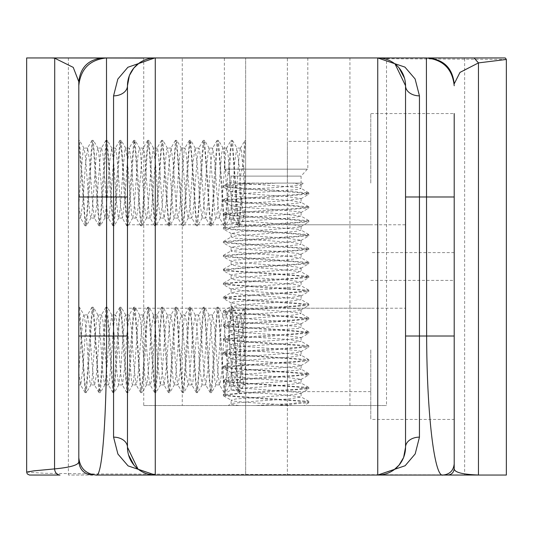<?xml version="1.0" encoding="UTF-8"?>
<svg xmlns="http://www.w3.org/2000/svg" width="533" height="533" viewBox="0 0 533 533"><rect width="100%" height="100%" fill="white"/><g stroke="black" fill="none" stroke-linecap="round" stroke-linejoin="round"><path stroke-width="0.4" stroke-dasharray="2.67 2" d="M225.372 392.654L224.22 392.654L225.686 383.593L227.158 360.148L227.285 345.93L228.271 338.961L229.463 338.268L229.743 341.18L229.77 350.714L228.277 360.928L225.372 392.654L223.693 380.922L222.008 351.973L218.423 307.248L216.684 319.667L214.946 349.928L211.668 392.415L209.775 380.749L208.083 351.713L204.519 307.208L202.78 319.767L201.041 349.888L197.563 392.708L195.877 380.735L194.185 351.8L190.614 307.128L188.875 319.7L187.136 349.954L183.665 392.661L181.98 380.928L176.929 307.421L174.971 319.66L173.238 349.928L169.761 392.594L168.068 380.755L166.376 351.72L162.805 307.208L161.066 319.767L159.334 349.888L155.856 392.708L154.164 380.729L152.478 351.787L148.907 307.128L147.168 319.7L145.429 349.948L141.951 392.661L140.266 380.928L135.215 307.414L133.263 319.66L131.524 349.934L128.047 392.594L126.354 380.762L124.662 351.727L121.091 307.215L119.359 319.767L117.62 349.888L114.142 392.701L112.45 380.722L110.764 351.773L107.193 307.121L105.454 319.707L103.715 349.948L100.244 392.668L98.558 380.928L93.502 307.414L91.549 319.653L89.811 349.934L86.339 392.594L84.647 380.769L79.57 307.381L78.804 308.567L78.804 384.926L78.804 372.667L81.003 340.067L83.201 316.355L84.074 315.143L79.57 307.381M224.22 392.668L220.635 347.876L218.95 318.994L217.264 307.121L213.793 349.934L212.054 380.089L210.315 392.701L206.751 348.176L205.058 319.16L203.366 307.215L199.888 349.954L198.149 380.129L196.411 392.594L192.833 347.982L191.147 318.967L189.242 307.414L185.984 349.888L184.245 380.202L182.506 392.661L178.921 347.869L177.236 318.987L175.364 307.281L172.079 349.928L170.34 380.089L168.601 392.708L165.037 348.176L163.345 319.16L161.652 307.208L158.174 349.954L156.436 380.129L154.697 392.594L151.125 347.989L149.433 318.974L147.748 307.241L144.27 349.888L142.531 380.202L140.579 392.495L135.529 318.981L133.843 307.128L130.365 349.928L128.633 380.089L126.894 392.708L123.33 348.176L121.631 319.167L119.938 307.208L116.461 349.954L114.728 380.122L112.989 392.594L109.412 347.996L107.726 318.981L106.034 307.248L102.563 349.888L100.824 380.202L98.865 392.488L93.815 318.981L92.129 307.128L88.658 349.928L86.919 380.096L85.18 392.708L78.804 307.188L78.804 372.707L80.716 384.966L83.128 366.151L85.327 332.765L87.665 314.87L89.717 328.841L91.916 361.854L94.108 384.053L94.621 384.926L96.306 375.299L100.697 317.568L101.57 314.97L102.896 320.933L107.286 379.643L108.525 384.873L109.485 381.741L113.875 323.644L115.474 314.93L116.074 316.129L118.266 339.261L120.465 372.061L122.43 384.966L124.855 365.898L127.054 332.525L129.252 314.923L131.444 329.061L133.643 362.12L135.835 384.113L136.328 384.933L138.034 375.105L142.424 317.461L143.284 314.963L144.623 321.093L149.013 379.789L150.239 384.873L151.212 381.621L155.603 323.458L157.188 314.936L157.801 316.202L160 339.528L162.192 372.281L164.137 384.966L166.589 365.651L168.781 332.279L170.98 314.91L173.178 329.287L175.37 362.38L177.569 384.173L178.042 384.933L179.761 374.912L184.158 317.355L184.998 314.963L186.35 321.252L190.747 379.936L191.947 384.873L192.939 381.501L197.337 323.271L198.669 315.15L199.529 316.282L201.727 339.794L203.926 372.494L205.851 384.966L208.316 365.398L210.515 332.039L212.574 315.063L214.906 329.514L217.098 362.64L219.296 384.233L219.756 384.933L221.495 374.712L223.687 342.712L225.885 317.248L226.445 315.176L228.084 321.419L232.475 380.082L233.661 384.873L234.673 381.381L239.064 323.098L240.61 314.93L241.262 316.355L243.454 340.067L245.653 372.667L245.653 384.926L245.653 308.567L244.887 307.381L242.475 333.505L243.641 333.205C245.733 344.285 245.147 355.304 241.889 366.244L240.749 365.931L239.437 385.419L237.918 392.415L232.854 318.974L231.169 307.241L228.271 338.948M228.277 360.888L227.158 360.175M228.277 194.045L227.158 193.326L227.285 179.081L228.271 172.112L229.463 171.426L229.85 182.513L228.277 194.079L225.372 225.812L223.693 214.079L222.008 185.124L218.423 140.399L216.684 152.818L214.946 183.079L211.468 225.745L209.775 213.906L208.083 184.871L204.519 140.359L202.78 152.918L201.041 183.046L197.563 225.859L195.877 213.886L194.185 184.951L190.614 140.279L188.875 152.851L187.136 183.105L183.665 225.812L181.98 214.079L180.294 185.131L176.709 140.399L174.971 152.818L173.238 183.085L169.761 225.745L168.068 213.913L166.376 184.878L162.805 140.359L161.066 152.918L159.334 183.039L155.856 225.859L154.164 213.88L152.478 184.938L148.907 140.279L147.168 152.858L145.429 183.105L141.951 225.819L140.266 214.079L138.587 185.138L135.002 140.399L133.263 152.811L131.524 183.085L128.047 225.745L126.354 213.913L124.662 184.878L121.091 140.366L119.359 152.918L117.62 183.039L114.142 225.852L112.45 213.88L110.764 184.931L107.193 140.279L105.454 152.858L103.715 183.105L100.244 225.819L98.558 214.079L96.873 185.138L93.288 140.392L91.549 152.811L89.811 183.085L86.339 225.745L84.647 213.926L82.955 184.884L79.384 140.359L78.804 141.718L78.804 205.818M227.158 193.299L225.686 216.744L224.007 225.659L218.95 152.152L217.078 140.439L213.793 183.085L212.054 213.24L210.135 225.686L205.058 152.318L203.18 140.539L199.888 183.105L198.149 213.28L196.211 225.566L191.147 152.125L189.455 140.399L185.984 183.039L184.245 213.353L182.293 225.652L177.236 152.138L175.557 140.279L172.079 183.085L170.34 213.24L168.601 225.859L165.037 181.327L163.345 152.318L161.652 140.359L158.174 183.105L156.436 213.28L154.697 225.745L151.125 181.147L149.433 152.125L147.748 140.399L144.27 183.039L142.531 213.353L140.792 225.812L137.214 181.013L135.529 152.138L133.843 140.279L130.365 183.079L128.633 213.24L126.894 225.859L123.33 181.327L121.631 152.318L119.938 140.359L116.461 183.105L114.728 213.28L112.989 225.745L109.412 181.153L107.726 152.132L106.034 140.399L102.563 183.039L100.824 213.353L99.085 225.812L95.5 181.013L93.815 152.132L92.129 140.286L88.658 183.079L86.919 213.247L85.18 225.859L78.804 140.346L78.804 205.858L80.716 218.124L83.128 199.302L85.327 165.916L87.665 148.027L89.717 161.992L91.916 195.011L94.108 217.204L94.621 218.077L96.306 208.456L100.697 150.719L101.57 148.121L102.896 154.09L107.286 212.794L108.525 218.03L109.485 214.899L113.875 156.795L115.474 148.087L116.074 149.28L118.266 172.412L120.465 205.218L122.43 218.124L124.855 199.056L127.054 165.676L129.379 148.021L131.444 162.219L133.643 195.271L135.835 217.271L136.328 218.084L138.034 208.256L142.424 150.612L143.284 148.121L144.623 154.25L149.013 212.94L150.239 218.024L151.212 214.779L155.603 156.609L157.188 148.087L157.801 149.353L160 172.679L162.192 205.432L164.137 218.117L166.589 198.802L168.781 165.437L171.093 148.021L173.178 162.445L175.37 195.531L177.569 217.331L178.042 218.084L179.761 208.063L184.158 150.506L184.998 148.114L186.35 154.41L190.747 213.087L191.7 217.81L192.939 214.659L197.337 156.429L198.902 148.094L199.529 149.433L201.727 172.945L203.926 205.645L205.631 217.91L206.118 217.877L208.316 198.556L210.515 165.19L212.707 148.047L214.906 162.672L217.098 195.798L219.496 217.89L221.495 207.863L225.885 150.406L226.705 148.114L228.084 154.57L232.475 213.233L233.414 217.81L234.673 214.532L239.064 156.249L240.383 148.301L241.262 149.507L243.454 173.225L245.653 205.825L245.653 218.077L245.653 205.818M243.641 333.205C244.314 320.786 244.98 312.598 245.653 308.64L245.653 372.707L243.741 384.966L241.329 366.151L239.137 332.765L236.792 314.87L234.74 328.841L232.548 361.854L230.349 384.053L229.836 384.926L228.151 375.299L223.76 317.568L222.887 314.97L221.561 320.933L217.171 379.643L215.932 384.873L214.972 381.741L210.582 323.644L209.209 315.143L208.383 316.129L206.191 339.261L203.992 372.061L202.027 384.966L199.602 365.898L197.403 332.525L195.211 314.923L193.013 329.061L190.814 362.12L188.622 384.113L188.129 384.933L186.423 375.105L182.033 317.461L181.173 314.963L179.834 321.093L175.444 379.789L174.224 384.873L173.245 381.621L168.854 323.458L167.502 315.15L166.656 316.202L164.464 339.528L162.265 372.281L160.32 384.966L157.875 365.651L155.676 332.279L153.477 314.91L151.285 329.287L149.087 362.38L146.888 384.173L146.415 384.933L144.696 374.912L142.498 342.986L140.299 317.355L139.726 315.176L138.107 321.252L133.71 379.936L132.51 384.873L131.518 381.501L127.127 323.271L125.788 315.15L124.929 316.282L122.73 339.794L120.538 372.494L118.606 384.966L116.141 365.398L113.949 332.039L111.89 315.063L109.551 329.514L107.36 362.64L105.161 384.233L104.701 384.933L102.962 374.712L100.77 342.712L98.572 317.248L98.012 315.176L96.373 321.419L91.982 380.082L90.797 384.873L89.791 381.381L85.393 323.098L84.074 315.143M242.475 166.636L243.641 166.363C244.314 153.937 244.98 145.749 245.653 141.791L245.653 205.858L243.741 218.124L241.329 199.302L239.137 165.916L236.792 148.027L234.74 161.992L232.548 195.011L230.349 217.204L229.836 218.077L228.151 208.456L223.76 150.719L222.887 148.121L221.561 154.09L217.171 212.794L215.932 218.03L214.972 214.899L210.582 156.795L208.983 148.087L208.383 149.28L206.191 172.412L203.992 205.218L202.027 218.124L199.602 199.056L197.403 165.676L195.078 148.021L193.013 162.219L190.814 195.271L188.622 217.271L188.129 218.084L186.423 208.256L182.033 150.612L181.173 148.121L179.834 154.25L175.444 212.947L174.224 218.024L173.245 214.779L168.854 156.609L167.269 148.087L166.656 149.353L164.464 172.679L162.265 205.432L160.32 218.117L157.875 198.802L155.676 165.437L153.364 148.021L151.285 162.445L149.087 195.531L146.888 217.331L146.415 218.084L144.696 208.063L140.299 150.506L139.466 148.114L138.107 154.41L133.71 213.087L132.757 217.81L131.518 214.659L127.127 156.429L125.555 148.094L124.929 149.433L122.73 172.945L120.538 205.645L118.826 217.91L118.339 217.877L116.141 198.556L113.949 165.19L111.75 148.047L109.551 162.672L107.36 195.798L104.961 217.89L102.962 207.863L98.572 150.406L97.752 148.114L96.373 154.57L91.982 213.233L91.05 217.81L89.791 214.532L85.393 156.249L84.074 148.301L83.201 149.507L81.003 173.225L78.804 205.825M277.133 183.079L255.054 183.079C235.166 184.045 224.613 185.011 223.4 185.977L235.106 187.663L264.101 189.348L308.754 192.926L296.981 194.618L267.952 196.304L223.407 199.882L235.293 201.574L264.321 203.266L308.834 206.831L296.874 208.523L267.879 210.215L223.294 213.78L235.246 215.472L264.161 217.158L308.88 220.735L297.041 222.421L268.152 224.1L223.36 227.684L235.1 229.37L264.055 231.056L308.767 234.64L297.021 236.326L268.006 238.011L223.42 241.589L235.253 243.281L264.288 244.973L308.8 248.538L296.874 250.237L267.859 251.929L223.314 255.494L235.293 257.186L264.248 258.878L308.893 262.449L297.001 264.128L268.119 265.814L223.334 269.398L235.1 271.084L264.028 272.763L308.787 276.354L297.054 278.039L268.059 279.725L223.427 283.303L235.213 284.995L264.241 286.681L308.78 290.252L296.894 291.944L267.866 293.643L223.34 297.207L235.32 298.9L264.308 300.592L308.893 304.156L296.954 305.842L268.052 307.534L223.307 311.112L235.126 312.791L264.022 314.477L308.807 318.061L297.074 319.747L268.106 321.432L223.42 325.01L235.166 326.702L264.188 328.388L308.76 331.966L296.921 333.658L267.886 335.35L223.374 338.915L235.32 340.614L308.707 345.69L296.908 347.556L267.966 349.248L223.294 352.819L235.166 354.505L308.674 359.562L297.074 361.461L268.139 363.14L223.407 366.724L235.126 368.41L308.58 373.473L296.961 375.365L267.926 377.058L223.394 380.629L235.306 382.321L308.68 387.404L296.881 389.27L267.899 390.962L223.287 394.533L235.213 396.219L308.707 401.276L292.171 403.514L255.034 405.54L292.744 405.54C273.669 403.741 229.297 401.949 231.142 400.15L235.786 398.984L294.556 394.58L301.052 393.201L298.753 392.375L241.123 387.971L231.082 386.245L231.855 385.765L253.815 383.567L286.967 381.361L301.145 379.296L283.283 376.958L249.804 374.752L231.042 372.347L244.394 370.348L277.393 368.143L300.086 365.938L301.092 365.391L291.778 363.733L233.82 359.329L231.135 358.442L237.038 357.123L295.862 352.719L301.038 351.487L297.827 350.514L239.53 346.11L231.109 344.538L232.441 343.905L256.04 341.706L288.806 339.501L301.132 337.582L281.197 335.097L247.765 332.892L231.042 330.687L246.286 328.488L279.592 326.283L300.585 324.077L301.112 323.678L290.119 321.879L257.739 319.673L232.974 317.468L231.122 316.729L238.418 315.269L297.034 310.859L301.038 309.78L296.754 308.654L238.058 304.25L231.122 302.824L233.174 302.044L258.312 299.846L290.545 297.641L301.105 295.875L300.472 295.435L279.045 293.237L245.8 291.031L231.036 288.919L248.271 286.627L281.73 284.422L301.132 281.97L288.353 280.018L255.474 277.813L232.281 275.608L231.102 275.015L239.917 273.409L298.074 268.998L301.045 268.066L295.549 266.8L236.705 262.389L231.135 261.117L234.054 260.184L292.171 255.78L301.085 254.161L299.939 253.575L276.834 251.376L243.934 249.171L231.049 247.212L250.33 244.767L283.796 242.562L301.145 240.256L286.488 238.158L253.262 235.952L231.275 233.561L241.542 231.549L273.742 229.343L298.96 227.138L301.058 226.352L294.203 224.939L235.493 220.529L231.362 219.649L235.086 218.33L293.683 213.92L301.065 212.454L299.253 211.721L274.575 209.516L242.162 207.31L231.275 205.718L231.575 205.105L252.469 202.906L285.788 200.701L301.152 198.549L284.535 196.297L251.103 194.092L231.056 191.594L243.275 189.688L276.014 187.483L299.699 185.277L301.072 184.645L292.697 183.079L301.092 183.079L239.484 183.079M223.36 380.629L223.52 381.968L296.901 387.045L308.774 388.737L264.228 392.308L235.2 394L223.427 395.686L268.079 399.27L297.074 400.956L308.78 402.642L277.127 405.54M223.36 394.533L223.36 395.686M223.36 269.398L223.54 270.771L297.048 275.821L308.874 277.506L264.128 281.084L235.226 282.77L223.294 284.455L267.886 288.027L296.874 289.719L308.84 291.411L264.328 294.976L235.3 296.668L223.4 298.36L267.939 301.931L296.968 303.623L308.754 305.316L264.115 308.893L235.12 310.579L223.567 312.485L297.068 317.535L308.847 319.214L264.062 322.798L235.18 324.484L223.447 326.356L296.901 331.433L308.867 333.125L264.335 336.689L235.32 338.382L223.38 340.074L267.899 343.638L296.934 345.331L308.76 347.023L264.168 350.601L235.153 352.286L223.594 354.192L297.074 359.242L308.82 360.928L264.022 364.512L235.14 366.198L223.46 368.083L296.941 373.147L308.887 374.832L264.315 378.397L235.32 380.089L223.354 381.788M223.36 366.724L223.36 367.883M223.36 352.819L223.36 353.979M223.36 338.915L223.36 340.074M223.36 325.01L223.36 326.169M223.36 311.112L223.36 312.265M223.36 297.207L223.36 298.36M223.36 283.303L223.36 284.455M300.865 184.904L304.01 183.079L277.153 183.079C251.15 184.431 222.508 185.777 223.314 187.13L268.079 190.707L296.974 192.4L308.893 194.085L264.295 197.65L235.313 199.342L223.334 201.034L267.859 204.599L296.888 206.291L308.787 207.99L264.255 211.554L235.226 213.247L223.427 214.939L268.039 218.517L297.048 220.202L308.78 221.888L264.035 225.472L235.1 227.158L223.507 229.057L297.014 234.107L308.893 235.793L264.228 239.364L235.28 241.056L223.307 242.748L267.859 246.313L296.874 248.005L308.814 249.697L264.301 253.268L235.266 254.961L223.42 256.653L267.986 260.224L297.008 261.916L308.587 263.815L235.1 268.872L223.374 270.551M223.36 255.494L223.36 256.653M223.36 241.589L223.36 242.748M223.36 227.684L223.36 228.844M223.36 213.78L223.36 214.939M223.36 199.882L223.36 201.034M255.054 183.079L228.191 183.079L223.4 185.977M223.36 185.977L223.36 187.13M239.437 183.079L297.367 187.429L301.038 188.462L296.395 189.628L237.625 194.039L231.349 195.178L233.427 196.237L291.058 200.648L301.098 202.367L300.326 202.846L278.373 205.052L245.213 207.257L231.235 209.096L231.102 209.456L248.898 211.661L282.377 213.866L301.138 216.271L287.787 218.27L254.787 220.475L232.095 222.674L231.095 223.22L231.089 219.403M231.089 183.079L231.089 176.123L301.092 176.123L231.089 176.123L224.833 169.174L307.348 169.174L224.833 169.174M231.089 195.418L231.089 191.594M231.089 209.322L231.089 205.498M231.095 223.22L240.41 224.879L298.36 229.283L301.045 230.176L295.149 231.489L236.319 235.892L231.355 236.879L234.36 238.098L292.65 242.508L301.078 244.081L299.746 244.707L276.141 246.912L243.374 249.118L231.262 250.81L231.322 251.316L250.983 253.521L284.422 255.727L301.152 257.985L285.895 260.131L252.589 262.336L231.595 264.535L231.069 264.934L242.062 266.74L274.442 268.945L300.852 271.623L293.77 273.349L235.146 277.753L231.142 278.839L235.426 279.958L294.123 284.362L301.058 285.788L299.006 286.567L273.869 288.773L241.636 290.971L231.075 292.744L231.089 288.919M231.089 237.125L231.089 233.307M231.089 251.03L231.089 247.212M231.089 264.934L231.089 261.117M231.089 278.839L231.089 275.015M231.075 292.744L231.708 293.177L253.135 295.382L286.381 297.587L301.152 299.693L283.916 301.991L250.45 304.196L231.049 306.648L243.828 308.6L276.707 310.806L299.906 313.004L301.085 313.597L292.264 315.21L234.114 319.613L231.142 320.553L236.639 321.819L295.475 326.223L301.045 327.502L298.127 328.428L240.01 332.832L231.095 334.451L231.089 330.633M231.089 306.648L231.089 302.824M231.089 320.553L231.089 316.729M231.095 334.451L232.241 335.037L255.347 337.242L288.253 339.441L301.132 341.406L281.85 343.852L248.385 346.05L231.069 348.256L245.693 350.461L278.919 352.666L300.452 354.865L301.105 355.311L290.638 357.07L258.445 359.275L233.221 361.474L231.335 362L237.978 363.679L296.688 368.083L301.038 369.216L297.101 370.288L238.498 374.692L231.335 375.932L232.934 376.898L290.019 381.302L301.112 383.114L279.718 385.712L246.399 387.911L231.036 390.116L247.652 392.321L281.078 394.52L301.125 397.025L288.906 398.931L256.166 401.129L232.481 403.334L231.115 403.974C231.255 404.494 234.047 405.02 239.484 405.54L228.171 405.54L231.315 403.714M231.089 348.355L231.089 344.538M231.089 362.26L231.089 358.442M231.089 376.165L231.089 372.347M231.089 390.069L231.089 386.245M223.607 395.899L231.142 400.15M292.697 405.54L255.027 405.54M231.089 403.974L231.089 400.15M224.38 169.174L307.801 169.174L224.38 169.174L224.38 57.944L307.801 57.944L224.38 57.944M308.607 402.861L303.997 405.54L292.744 405.54M143.743 58.277L26.67 57.944L143.743 58.277L143.743 405.54L386.512 405.54L386.512 58.697L390.936 57.944L464.636 57.944L464.636 475.056L68.377 475.056L464.636 475.056L287.367 475.056L287.367 57.944L68.377 57.944L464.636 57.944M143.743 405.54L386.512 405.54M141.178 57.944L182.253 57.944L182.253 405.54M349.934 405.54L349.934 57.944L391.055 57.944M349.934 57.944L182.253 57.944M506.35 59.456L386.512 58.697M287.367 349.921L287.367 391.635L287.367 349.921M370.788 349.921L370.788 419.444L370.788 349.921M287.367 183.079L287.367 141.365L287.367 183.079M370.788 183.079L370.788 113.556L370.788 183.079M26.65 472.091L45.225 473.317L97.619 473.97L506.35 475.056M137.927 468.98L155.276 475.056L287.367 475.056L287.367 57.944L426.407 57.944M139.073 63.147L155.276 57.944M127.467 447.254L127.467 196.983M393.94 469.853L377.737 475.056M405.546 336.017L405.546 447.254M127.467 224.786L405.546 224.786L405.546 308.214L405.546 224.786L405.546 308.214L127.467 308.214L127.467 224.786L127.467 308.214M405.546 85.746L405.546 196.983M377.817 57.944L395.08 64.013M78.804 461.625L78.804 81.722M454.209 419.444L454.209 363.299L454.209 419.444L370.788 419.444M370.788 280.405L454.209 280.405L454.209 113.556L454.209 169.701L454.209 113.556L370.788 113.556M240.749 365.885C239.031 354.991 239.603 344.198 242.475 333.505M243.641 166.356C245.733 177.442 245.147 188.455 241.889 199.402L239.277 225.859L237.591 213.913L232.521 140.439L230.896 149.027L229.463 171.413M240.749 199.042C239.031 188.142 239.603 177.349 242.475 166.656L244.887 140.532L245.653 141.718L245.653 205.825M241.889 199.375L240.749 199.082L239.437 218.57L237.918 225.566L232.854 152.125L231.169 140.392L228.271 172.099M241.889 366.244L239.277 392.708L237.591 380.762L232.521 307.288L230.896 315.876L229.463 338.255M245.653 475.056L245.653 57.944L245.653 475.056M79.384 307.188L78.804 307.188M86.339 392.654L85.18 392.654M93.288 307.188L92.129 307.188M100.244 392.654L99.085 392.654M107.193 307.188L106.034 307.188M114.142 392.654L112.989 392.654M121.091 307.188L119.938 307.188M128.047 392.654L126.894 392.654M135.002 307.188L133.843 307.188M141.951 392.654L140.792 392.654M148.907 307.188L147.748 307.188M155.856 392.654L154.697 392.654M162.805 307.188L161.652 307.188M169.761 392.654L168.601 392.654M176.709 307.188L175.557 307.188M183.665 392.654L182.506 392.654M190.614 307.188L189.455 307.188M197.563 392.654L196.411 392.654M218.423 307.188L217.264 307.188M79.384 140.346L78.804 140.346M86.339 225.812L85.18 225.812M93.288 140.346L92.129 140.346M100.244 225.812L99.085 225.812M107.193 140.346L106.034 140.346M114.142 225.812L112.989 225.812M121.091 140.346L119.938 140.346M128.047 225.812L126.894 225.812M135.002 140.346L133.843 140.346M141.951 225.812L140.792 225.812M148.907 140.346L147.748 140.346M155.856 225.812L154.697 225.812M162.805 140.346L161.652 140.346M169.761 225.812L168.601 225.812M176.709 140.346L175.557 140.346M183.665 225.812L182.506 225.812M190.614 140.346L189.455 140.346M197.563 225.812L196.411 225.812M218.423 140.346L217.264 140.346M225.372 225.812L224.22 225.812M80.716 384.926L78.804 384.926M87.665 314.923L83.848 314.923M94.621 384.926L90.797 384.926M101.57 314.923L97.752 314.923M108.525 384.926L104.701 384.926M115.474 314.923L111.657 314.923M122.43 384.926L118.606 384.926M129.379 314.923L125.555 314.923M136.328 384.926L132.51 384.926M143.284 314.923L139.466 314.923M150.239 384.926L146.415 384.926M157.188 314.923L153.364 314.923M164.137 384.926L160.32 384.926M171.093 314.923L167.269 314.923M178.042 384.926L174.224 384.926M184.998 314.923L181.173 314.923M191.947 384.926L188.129 384.926M198.902 314.923L195.078 314.923M205.851 384.926L202.027 384.926M212.8 314.923L208.983 314.923M219.756 384.926L215.932 384.926M240.61 314.923L236.792 314.923M245.653 384.926L243.741 384.926M80.716 218.077L78.804 218.077M87.665 148.074L83.848 148.074M94.621 218.077L90.797 218.077M101.57 148.074L97.752 148.074M108.525 218.077L104.701 218.077M115.474 148.074L111.657 148.074M122.43 218.077L118.606 218.077M129.379 148.074L125.555 148.074M136.328 218.077L132.51 218.077M143.284 148.074L139.466 148.074M150.239 218.077L146.415 218.077M157.188 148.074L153.364 148.074M164.137 218.077L160.32 218.077M171.093 148.074L167.269 148.074M178.042 218.077L174.224 218.077M184.998 148.074L181.173 148.074M191.947 218.077L188.129 218.077M198.902 148.074L195.078 148.074M205.851 218.077L202.027 218.077M212.8 148.074L208.983 148.074M219.756 218.077L215.932 218.077M240.61 148.074L236.792 148.074M245.653 218.077L243.741 218.077M308.827 401.482L308.827 402.642M308.827 387.578L308.827 388.737M308.827 373.68L308.827 374.832M308.827 359.775L308.827 360.928M308.827 345.87L308.827 347.023M308.827 331.966L308.827 333.125M308.827 318.061L308.827 319.214M308.827 304.156L308.827 305.316M308.827 290.252L308.827 291.411M308.827 276.354L308.827 277.506M308.827 262.449L308.827 263.602M308.827 248.538L308.827 249.697M308.827 234.64L308.827 235.793M308.827 220.735L308.827 221.888M308.827 206.831L308.827 207.99M307.348 169.174L301.092 176.123L301.092 183.079M301.092 184.645L301.092 188.462M301.092 198.549L301.092 202.367M301.092 212.454L301.092 216.271M301.092 226.352L301.092 230.176M301.092 240.256L301.092 244.081M301.092 254.161L301.092 257.985M301.092 268.066L301.092 271.89M301.092 281.97L301.092 285.788M301.092 295.875L301.092 299.693M301.092 309.78L301.092 313.597M301.092 323.678L301.092 327.502M301.092 337.582L301.092 341.406M301.092 351.487L301.092 355.311M301.092 365.391L301.092 369.216M301.092 379.296L301.092 383.114M301.092 393.201L301.092 397.025M307.801 57.944L307.801 169.174M308.827 192.926L308.827 194.085M300.839 393.441L308.594 388.93M231.295 386.472L223.52 381.968M300.945 379.516L308.72 375.012M231.235 372.587L223.46 368.083M300.885 365.651L308.654 361.147M231.349 358.702L223.594 354.192M300.825 351.733L308.58 347.223M231.315 344.764L223.554 340.261M300.925 337.809L308.7 333.298M231.229 330.86L223.447 326.356M300.912 323.937L308.68 319.427M231.329 316.988L223.567 312.485M300.819 310.033L308.58 305.522M231.342 303.064L223.58 298.553M300.898 296.095L308.667 291.591M231.235 289.146L223.454 284.642M300.938 282.21L308.714 277.706M231.302 275.275L223.54 270.771M300.832 268.326L308.587 263.815M231.355 261.357L223.6 256.846M300.872 254.388L308.64 249.884M231.249 247.432L223.474 242.921M300.952 240.49L308.734 235.986M231.275 233.561L223.507 229.057M300.845 226.612L308.607 222.108M231.362 219.649L223.607 215.145M300.845 212.68L308.607 208.176M231.275 205.718L223.5 201.214M300.952 198.769L308.734 194.265M231.249 191.84L223.48 187.336M308.707 401.276L300.932 396.772M308.68 387.404L300.905 382.894M223.454 394.347L231.229 389.843M308.58 373.473L300.819 368.963M223.574 380.442L231.335 375.932M308.674 359.562L300.905 355.051M223.58 366.511L231.335 362M308.707 345.69L300.932 341.187M223.454 352.626L231.229 348.122M308.587 331.766L300.825 327.262M223.547 338.735L231.309 334.224M308.64 317.841L300.879 313.337M223.594 324.797L231.355 320.293M308.727 303.977L300.945 299.473M223.467 310.906L231.242 306.402M308.6 290.065L300.839 285.555M223.514 297.028L231.282 292.517M308.614 276.134L300.852 271.623M223.607 283.096L231.362 278.586M308.734 262.256L300.952 257.752M223.5 269.185L231.269 264.681M308.627 248.358L300.865 243.847M223.48 255.314L231.262 250.81M308.594 234.42L300.832 229.916M223.6 241.389L231.355 236.879M308.72 220.535L300.945 216.032M223.534 227.471L231.295 222.961M308.66 206.651L300.892 202.14M223.46 213.6L231.235 209.096M308.58 192.719L300.819 188.209M223.587 199.688L231.349 195.178M370.788 308.214L287.367 308.214M370.788 391.635L287.367 391.635M370.788 141.365L287.367 141.365M370.788 224.786L287.367 224.786M224.007 225.659L219.496 217.89M217.078 140.439L212.574 148.214M210.135 225.686L205.631 217.91M203.18 140.539L198.669 148.307M196.211 225.566L191.7 217.81M189.242 140.572L184.738 148.327M182.293 225.652L177.789 217.884M175.364 140.439L170.86 148.214M168.421 225.692L163.917 217.91M161.466 140.539L156.962 148.301M154.497 225.566L149.993 217.81M147.534 140.572L143.024 148.334M140.579 225.646L136.075 217.884M133.65 140.439L129.146 148.214M126.714 225.692L122.204 217.917M119.758 140.532L115.248 148.301M112.789 225.566L108.279 217.81M105.82 140.572L101.31 148.334M98.865 225.646L94.361 217.877M91.936 140.439L87.432 148.221M85 225.692L80.496 217.917M226.445 148.327L230.956 140.565M233.414 217.81L237.918 225.566M240.383 148.301L244.887 140.532M245.653 140.346L245.073 140.346M232.328 140.346L231.169 140.346M239.277 225.812L238.118 225.812M224.007 392.501L219.496 384.733M217.078 307.281L212.574 315.063M210.135 392.535L205.631 384.759M203.18 307.388L198.669 315.15M196.211 392.415L191.7 384.653M189.242 307.414L184.738 315.176M182.293 392.501L177.789 384.733M175.364 307.281L170.86 315.063M168.421 392.535L163.917 384.759M161.466 307.381L156.962 315.15M154.497 392.415L149.993 384.659M147.534 307.421L143.024 315.176M140.579 392.495L136.075 384.726M133.65 307.288L129.146 315.063M126.714 392.541L122.204 384.766M119.758 307.381L115.248 315.143M112.789 392.415L108.279 384.659M105.82 307.421L101.31 315.176M98.865 392.488L94.361 384.726M91.936 307.288L87.432 315.063M85 392.541L80.496 384.766M226.445 315.176L230.956 307.414M233.414 384.653L237.918 392.415M240.383 315.143L244.887 307.381M245.653 307.188L245.073 307.188M232.328 307.188L231.169 307.188M239.277 392.654L238.118 392.654M68.377 57.944L68.377 475.056M239.457 225.692L243.967 217.917M232.521 140.439L237.025 148.221M230.096 217.877L225.592 225.646M223.147 148.334L218.637 140.572M216.178 217.81L211.668 225.566M209.209 148.301L204.705 140.532M202.254 217.917L197.743 225.692M195.311 148.214L190.807 140.439M188.382 217.884L183.878 225.646M181.433 148.334L176.929 140.572M174.471 217.81L169.96 225.566M167.502 148.301L162.991 140.539M160.54 217.91L156.036 225.692M153.597 148.214L149.093 140.439M146.668 217.884L142.164 225.652M139.726 148.327L135.215 140.572M132.757 217.81L128.246 225.566M125.788 148.307L121.277 140.539M118.826 217.91L114.322 225.686M111.89 148.214L107.386 140.439M104.961 217.89L100.457 225.659M98.012 148.327L93.502 140.565M91.05 217.81L86.539 225.566M84.074 148.301L79.57 140.532M239.457 392.541L243.967 384.766M232.521 307.288L237.025 315.063M230.096 384.726L225.592 392.488M223.147 315.176L218.637 307.421M216.178 384.659L211.668 392.415M209.209 315.143L204.705 307.381M202.254 384.766L197.743 392.541M195.311 315.063L190.807 307.288M188.382 384.726L183.878 392.495M181.433 315.176L176.929 307.421M174.471 384.659L169.96 392.415M167.502 315.15L162.991 307.381M160.54 384.759L156.036 392.535M153.597 315.063L149.093 307.281M146.668 384.733L142.164 392.501M139.726 315.176L135.215 307.414M132.757 384.653L128.246 392.415M125.788 315.15L121.277 307.388M118.826 384.759L114.322 392.535M111.89 315.063L107.386 307.281M104.961 384.733L100.457 392.501M98.012 315.176L93.502 307.414M91.05 384.653L86.539 392.415M226.705 148.074L222.887 148.074M233.661 218.077L229.836 218.077M226.705 314.923L222.887 314.923M233.661 384.926L229.836 384.926M204.519 140.346L203.366 140.346M211.468 225.812L210.315 225.812M204.519 307.188L203.366 307.188M211.468 392.654L210.315 392.654M454.209 252.595L370.788 252.595"/><path stroke-width="0.8" d="M428.312 57.944L474.077 57.944L428.312 57.944C443.896 59.616 452.53 68.251 454.209 83.841L459.972 72.408L478.461 62.901L506.35 59.456L505.457 58.077L504.844 57.944L474.077 57.944L478.461 62.901L478.461 475.016C462.264 474.43 454.176 472.298 454.209 468.62L454.209 113.556M78.804 196.983L106.613 196.983L106.493 57.944L102.589 57.944C88.318 59.536 80.39 67.458 78.804 81.722L78.804 336.017L106.56 336.017L106.613 196.983L113.562 196.983L113.562 336.017L106.56 336.017C106.76 414.128 102.463 478.048 96.18 475.056L155.276 475.056L96.18 475.056C85.74 473.95 79.95 468.161 78.804 457.68L78.804 461.625C78.791 464.943 70.702 467.368 54.553 468.907L33.746 470.859L26.65 472.085M506.35 59.456L506.35 475.056L464.636 475.056M78.804 336.017L78.804 457.68M102.589 57.944L51.421 57.944L54.553 58.117L73.241 67.378L78.804 81.722M377.757 57.944L426.407 57.944C443.17 59.703 452.437 68.97 454.209 85.746M426.407 57.944L426.64 336.017C426.88 416.893 434.795 478.214 443.003 475.056L478.427 475.056M454.209 336.017L419.451 336.017L419.451 95.86L415.1 78.944L404.927 67.098L377.737 57.944L154.783 57.944L127.893 67.258L117.833 79.077L113.562 95.86A13.905 10.114 180 0 0 127.467 85.746L129.366 75.566L133.803 68.077L139.073 63.147M113.562 95.86L113.562 196.983L127.467 196.983L127.467 85.746A27.809 27.809 0 0 1 155.276 57.944L106.493 57.944C89.83 59.683 80.596 68.917 78.804 85.633M127.467 336.017L113.562 336.017L113.562 437.14L117.913 454.056L128.093 465.895L155.276 475.056L443.003 475.056C449.745 474.33 453.483 470.592 454.209 463.85M506.343 475.056L481.592 475.056M419.451 95.86A13.905 10.114 0 0 1 405.546 85.746L405.546 447.254A27.809 27.809 0 0 1 377.737 475.056L405.127 465.742L415.187 453.923L419.451 437.14A13.905 10.114 0 0 0 405.546 447.254L403.621 457.494L399.017 465.162L393.94 469.853M26.67 57.944L51.421 57.944M113.562 437.14A13.905 10.114 180 0 1 127.467 447.254A27.809 27.809 0 0 0 155.276 475.056L155.276 57.944A27.809 27.809 0 0 0 127.467 85.746L127.467 447.254L137.927 468.98M454.209 196.983L405.546 196.983L405.546 224.786M405.546 308.214L405.546 336.017L419.451 336.017L419.451 437.14M395.08 64.013L405.546 85.746A27.809 27.809 0 0 0 377.737 57.944L377.737 475.056A27.809 27.809 0 0 0 405.546 447.254M454.209 280.405L454.209 468.62C453.803 472.485 451.651 474.637 447.773 475.056M454.209 336.543L454.209 363.299M454.209 169.701L454.209 196.457M26.65 472.091L27.263 473.91L29.462 475.056L59.989 475.056C56.784 474.67 54.972 472.618 54.553 468.907L54.712 57.944M92.242 475.056C84.134 474.177 79.657 469.693 78.804 461.625M129.366 75.566L133.803 68.077M134.01 465.169L128.5 454.829M403.621 457.494L399.017 465.162M399.03 67.858L404.527 78.204M26.663 57.944L26.663 472.045"/></g></svg>
